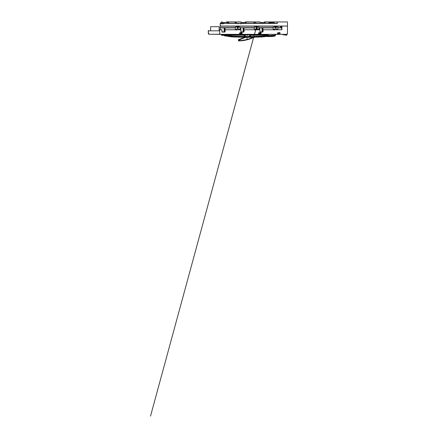 <?xml version="1.0" encoding="UTF-8"?>
<svg xmlns="http://www.w3.org/2000/svg" width="438" height="438" viewBox="0 0 438 438"><rect width="100%" height="100%" fill="white"/><g stroke="black" fill="none" stroke-linecap="round" stroke-linejoin="round"><path stroke-width="0.66" d="M241.261 34.383L240.801 34.345L240.834 35.013M223.659 34.744L224.01 34.345L223.364 34.345L223.375 34.963L221.59 35.319L222.504 35.292M221.863 34.679L221.896 35.319L221.847 34.345L221.847 35.018L221.847 34.345L222.307 34.345L222.356 35.314M221.579 34.783L221.573 34.449L221.579 34.783M221.59 35.319L221.573 34.449M260.21 34.383L259.75 34.345L259.783 35.013M280.156 33.408L279.564 33.414A0.356 0.356 0 0 1 279.564 33.425L279.564 33.414A0.356 0.356 0 0 0 279.564 33.408A0.356 0.356 0 0 1 279.564 33.425L280.167 33.425L280.167 33.064L279.532 32.434L280.167 33.425M279.477 33.644L279.46 33.151A0.356 0.356 0 0 1 279.564 33.408L279.46 33.66M236.131 29.981L237.007 28.793A2.048 2.048 0 0 1 236.427 29.757L235.299 29.757L235.299 27.906L224.223 27.944L224.097 31.914L224.831 32.089L225.159 31.361L224.3 31.071M281.946 29.762L262.608 29.751L262.165 29.592L262.636 28.99L262.198 28.673L262.647 28.662L262.964 28.043L262.127 27.944L262.001 31.914L260.041 31.963L259.619 27.906L259.729 29.768L243.654 29.751L243.971 29.275L243.238 28.979L243.517 28.673L243.982 28.99L243.692 28.662L244.015 28.043L243.172 27.944L243.052 31.914L241.092 31.963L240.736 27.928L240.823 29.751L237.971 29.762M236.411 29.768L224.908 29.768L225.198 30.129L224.453 30.299L225.055 30.463L224.322 30.452M241.059 33.66L240.949 33.408A0.356 0.356 0 0 1 241.042 33.168L240.949 33.408A0.356 0.356 0 0 0 240.949 33.414A0.356 0.356 0 0 1 240.949 33.408L241.042 33.644M261.212 33.064L260.583 32.434L261.196 33.064M243.856 29.768L243.851 30.129L243.194 30.145L244.147 30.129L244.043 30.463L243.194 30.145L243.829 30.742L243.172 30.759L244.125 30.742L244.021 31.082L243.172 30.759L243.807 31.361L243.15 31.372L244.103 31.361L243.999 31.695L243.413 31.684L243.424 31.372L243.139 31.684L243.791 31.695L243.78 32.089L241.092 31.963M244.043 30.463L244.147 30.129M276.088 26.789L276.088 26.231L274.982 26.231L274.971 27.096L273.202 27.096L273.202 27.687L258.935 27.687L258.924 29.751L256.235 29.664M260.041 31.963L259.772 29.751M273.192 27.687L273.197 29.664L273.197 27.906L262.669 27.906M273.531 29.664L274.418 29.664A2.048 2.048 0 0 1 274.319 29.757L274.5 29.757M262.811 29.768L263.085 30.468L262.143 30.145L262.8 30.129L262.083 30.293L262.784 30.468L262.121 30.759L262.756 31.361L262.039 31.525L263.052 31.361L263.041 31.695L262.105 31.372M262.92 31.361L262.373 31.372M263.074 30.742L263.063 31.082L262.121 30.759L263.074 30.742L262.762 31.082M263.096 30.129L262.784 30.468M262.357 30.299L262.953 30.463M275.869 29.751L275.113 29.751L275.82 29.669M280.993 26.225L280.993 27.687L277.84 27.687L277.84 29.751L281.678 29.751L281.672 27.698L281.88 29.751L281.913 26.203L276.088 26.231M277.21 29.746L276.192 29.757A4.413 4.413 0 0 0 276.323 29.187L275.814 27.512L276.214 28.07M256.022 26.225L256.077 27.118L256.033 26.559L257.139 26.789L257.139 26.231L220.177 26.05L220.177 27.906L235.305 27.687L220.177 27.698M281.891 26.214L281.897 29.762L281.913 26.203L220.254 26.203L287.47 26.061L287.459 25.65L287.47 33.989L286.956 33.989L286.956 34.345L220.374 34.345L220.319 33.989M220.177 29.751L221.869 29.702L219.662 29.762L221.825 29.768L222.028 32.089L224.831 32.089M221.825 29.768L220.215 29.751M231.154 27.687L235.091 27.687M220.757 27.687L230.596 27.687M231.133 27.906L234.544 27.906M240.823 29.751L239.23 29.746M243.172 27.944L254.248 27.906L243.72 27.906M255.704 29.379L254.281 29.379L254.243 29.751L254.248 27.906M243.884 28.048L243.528 28.366L243.265 28.054L243.714 28.043M244.004 28.377L243.254 28.366L243.539 28.054M243.862 28.662L243.249 28.673L243.506 28.979M243.84 29.275L243.484 29.592L243.227 29.286L243.659 29.603M243.961 29.603L243.484 29.592M254.582 29.664L255.693 29.401M256.372 29.664L256.799 29.664M257.139 26.789L257.101 27.118L256.077 27.118M256.033 26.559L257.139 26.559M256.329 26.855L256.843 26.855M237.084 26.548L238.19 26.548L237.084 26.559M238.732 29.664L238.316 29.664M238.19 26.789L238.19 26.231L238.201 27.096L239.969 27.096L239.975 29.751L239.969 27.096M237.084 26.231L237.084 26.789M237.38 26.855L237.894 26.855M224.327 30.145L224.897 30.129M224.311 30.759L224.212 31.065L225.077 31.082L225.198 30.129M224.289 31.372L224.858 31.361M225.154 31.695L225.072 31.361L225.061 31.695M225.023 31.361L224.415 31.525L225.012 31.695M224.212 31.065L225.181 30.742L224.864 31.082M224.732 28.99L224.283 28.979L224.568 28.673L225.023 29.275L224.261 29.592L224.721 29.275M225.028 28.99L224.754 28.377L224.305 28.366L224.59 28.054L225.05 28.377L224.771 27.906M224.929 28.048L224.316 28.054L224.579 28.366M224.913 28.662L224.294 28.673L224.557 28.979M225.105 30.129L225.055 30.463M273.208 29.401L273.821 29.664L273.208 29.664L273.202 27.096L273.536 27.096M274.982 26.548L276.088 26.548L274.982 26.559M276.279 29.401L277.84 29.406M275.283 26.855L275.792 26.855M257.139 26.231L274.971 26.225L274.982 26.789M262.625 29.275L262.909 29.603L262.45 29.286L262.439 29.592M262.789 29.275L262.45 29.286M262.647 28.662L262.931 28.99L262.471 28.673L262.461 28.979M262.811 28.662L262.471 28.673M262.953 28.377L262.493 28.054L262.209 28.366L262.669 28.043M262.833 28.048L262.493 28.054M278.94 33.168L278.94 33.644L278.957 33.151L279.46 33.151M278.261 32.801L278.535 32.779M278.749 32.626L278.048 32.762C277.221 32.724 277.21 34.082 278.048 34.049L278.601 34.049L278.853 33.425A0.356 0.356 0 0 1 278.957 33.151L278.957 33.66M242.263 33.064L241.628 32.45L242.263 33.425L241.628 32.434L240.829 32.434L241.628 32.45M260.522 33.644L260.615 33.408A0.356 0.356 0 0 1 260.615 33.425L261.212 33.425M259.312 32.801L259.597 32.779M259.099 34.049L259.093 34.033C258.289 34.076 258.3 32.73 259.093 32.779L260.583 32.45L259.099 32.762C258.272 32.724 258.261 34.082 259.099 34.049L259.646 34.049L259.898 33.425A0.356 0.356 0 0 1 259.991 33.168L260.522 33.168A0.356 0.356 0 0 1 260.615 33.408L260.49 33.151M282.406 34.306L286.939 34.41M282.51 34.394L282.921 34.739L282.696 34.427L286.841 34.92L286.78 35.193L283.156 34.706M286.841 34.92L286.939 34.443L286.841 34.92M220.177 29.702L220.177 27.906L235.288 27.709M235.299 27.906L235.294 29.751L224.705 29.751L225.023 29.275M236.52 29.664L235.299 29.664M235.305 29.664L235.326 29.379L236.744 29.379M237.067 26.225L237.067 27.096L235.305 27.096L235.326 29.379M235.305 27.096L235.305 27.687M256.022 27.096L254.254 27.096L254.254 27.687L239.969 27.687M238.683 26.417C238.398 26.45 238.469 27.161 238.754 26.723L238.683 26.417M254.254 27.096L258.891 27.123L258.891 29.379L257.352 29.379M257.101 27.118L257.15 26.225M258.891 27.123L257.15 27.096M256.181 29.379L256.936 29.379M254.281 29.379L254.281 27.123M259.778 29.751L258.924 29.751L258.891 29.379M258.918 27.096L258.935 27.687M258.935 27.895L273.192 27.895M256.077 26.855L257.101 26.855M256.033 26.231L256.033 26.789M274.971 27.096L276.088 26.844M275.026 27.118L276.104 27.096L276.104 26.225M277.84 27.687L277.84 27.096L276.104 27.096M273.23 27.123L277.84 27.123M276.405 26.833L276.548 26.351C276.214 26.275 276.416 26.915 276.608 26.619L276.405 26.833M280.993 27.687L281.672 27.698L281.672 26.214M277.84 27.709L281.672 27.698M280.621 27.709L277.84 27.906L280.621 27.895M277.84 29.746L274.889 29.751M273.197 29.751L262.608 29.751M262.909 29.603L262.614 29.603M262.931 28.99L262.636 28.99M262.86 28.371L262.964 28.043M262.313 31.525L262.729 32.089L262.001 31.914M262.121 30.759L262.116 31.065M259.926 32.089L262.729 32.089M262.127 27.944L259.69 27.928M259.619 27.906L258.924 27.906M256.925 29.762L255.94 29.751M243.654 29.751L254.248 29.757M243.982 28.99L243.681 28.99M243.052 31.914L243.78 32.089M224.705 29.751L240.78 29.768L240.977 32.089M243.835 30.468L244.136 30.468M243.813 31.082L244.125 30.742M243.791 31.695L244.103 31.361M210.623 26.696L219.137 26.696L210.623 26.696L210.623 30.824L208.537 30.824L219.668 30.824L219.657 29.768M219.657 33.989L220.374 33.989M262.745 31.695L263.052 31.361M241.081 33.151L241.573 33.168A0.356 0.356 0 0 1 241.666 33.425L242.263 33.425M240.697 34.049L240.144 34.049C239.323 34.104 239.318 32.713 240.144 32.762C239.351 32.73 239.34 34.076 240.144 34.033L240.697 34.049L240.949 33.425A0.356 0.356 0 0 0 240.949 33.425M240.144 32.762L240.829 32.762L240.845 32.439L240.845 32.779L240.144 32.762M262.942 30.748L262.395 30.759M262.964 30.129L262.417 30.145M223.594 34.805L223.884 34.345L223.583 34.345L223.375 34.963M222.822 35.325L223.183 35.073M224.097 31.914L222.143 31.963L221.869 29.702M221.716 27.906L220.177 27.906M224.223 27.944L221.787 27.928M224.754 28.377L225.05 28.377M235.294 29.751L237.199 29.751M254.237 27.895L239.98 27.709M257.347 29.401L258.185 29.664L257.281 29.664M254.259 29.401L254.872 29.401L254.259 29.664M258.185 29.664L258.918 29.406M256.088 29.664L255.781 29.488L256.734 27.747L257.161 28.136L257.177 29.581L256.093 29.647M255.48 29.664L254.872 29.664M238.381 29.401L239.969 29.406M235.305 29.406L236.728 29.401M238.387 29.379L239.942 29.379M237.905 29.664L237.276 29.664M237.062 29.85L236.706 29.664M239.942 27.123L235.326 27.123M238.201 27.096L237.067 27.096M237.084 26.844L237.122 27.118M237.122 26.855L238.19 26.844M224.842 31.695L224.19 31.684L224.201 31.372M224.223 30.759L224.875 30.742M224.886 30.468L224.234 30.452L224.245 30.145M224.71 29.603L224.261 29.592L224.891 29.275M225.061 28.043L224.957 28.371M225.044 28.662L224.935 28.985M278.853 33.414L278.601 34.049M278.732 32.762L278.048 32.779C277.249 32.73 277.243 34.076 278.048 34.033L278.59 34.038M256.969 34.892L259.482 34.92M260.03 33.151L260.008 33.66M259.093 34.033L259.646 34.049M259.641 34.038L259.898 33.414M260.615 33.425L261.207 33.408M242.252 33.408L241.666 33.414A0.356 0.356 0 0 1 241.557 33.66L241.535 33.151M240.681 34.033L240.78 33.578M243.971 31.361L243.424 31.372M243.993 30.748L243.446 30.759M243.408 30.299L244.004 30.463M244.015 30.129L243.468 30.145M244.015 28.043L243.911 28.371M243.993 28.662L243.889 28.985M243.971 29.275L243.867 29.603M262.942 28.662L262.838 28.985M262.92 29.275L262.816 29.603M273.827 29.664L274.626 29.401M273.23 29.379L274.642 29.379M276.285 29.379L277.84 29.379M277.155 29.664L276.219 29.664M275.814 29.664L275.173 29.664M268.79 35.982L268.22 35.998M270.821 35.916L271.1 36.37L274.993 35.878L273.213 35.785M267.925 35.998A8.503 8.503 0 0 0 268.061 35.998L268.061 35.998A102.437 102.437 0 0 0 274.544 35.686L274.5 35.177L275.332 35.325L275.688 34.679L274.544 35.686A102.437 102.437 0 0 1 268.061 35.998L267.925 35.998A8.503 8.503 0 0 1 267.853 35.998M272.157 35.85L271.1 35.905M276.159 34.339L275.086 35.642L275.332 35.325L274.719 35.675L274.883 35.319L274.5 35.177A101.923 101.923 0 0 1 268.253 35.483M274.588 35.752L274.259 35.708L274.599 35.686C275.184 35.637 275.184 35.637 274.599 35.686L274.254 36.009M266.227 35.237L266.545 35.188M265.822 34.859L265.658 34.985C266.09 35.587 266.523 35.587 266.956 34.985L266.304 34.487L266.063 34.837L266.304 34.487L266.956 34.985M266.928 34.58L266.923 34.936L266.928 34.58M275.332 35.325L275.913 34.339M275.015 34.339L275.688 34.679L275.836 34.339M274.418 29.664L274.319 29.757A2.048 2.048 0 0 0 274.911 28.788L275.119 28.016L275.814 27.512M278.201 33.737A0.367 0.367 0 0 1 277.703 33.392A0.367 0.367 0 0 1 278.261 33.08C277.572 32.697 277.495 34.016 278.218 33.753L278.437 33.863C277.183 34.591 277.298 32.111 278.486 32.97L278.48 32.708M274.566 29.685L274.1 30.08L274.566 29.685M274.035 29.976L274.719 29.253M275.716 27.501L275.119 28.016M262.017 34.892L261.738 34.974M222.778 35.423L223.9 35.089L223.774 34.553L222.438 35.281M224.092 34.58L224.125 34.909L225.066 35.007L225.039 34.679L223.845 34.558M224.448 35.319L226.643 35.675L224.146 35.029M223.9 35.089L226.561 35.544M229.435 36.584L224.459 35.664M229.227 35.971L228.921 35.938A51.219 51.219 0 0 0 229.227 35.971A51.219 51.219 0 0 1 228.921 35.938A51.219 51.219 0 0 0 229.227 35.971M226.495 35.653L225.072 35.429M226.402 35.04L225.805 34.788L225.652 35.16L226.462 35.5M228.324 35.243L228.641 35.193M229.019 34.947L229.025 34.586L229.019 34.947M236.816 29.258L237.818 27.506L238.42 29.193A4.413 4.413 0 0 1 238.288 29.757L238.316 29.658M240.374 33.069C239.674 32.702 239.597 34.022 240.314 33.759L240.533 33.868C239.279 34.597 239.4 32.116 240.582 32.976L240.577 32.713M236.766 29.664L236.197 30.085M237.818 27.506L237.221 28.021M237.911 27.517L238.31 28.076M225.701 34.345L225.805 34.788L224.957 34.345M246.632 39.59L246.977 39.513L246.386 39.65L246.687 39.902L246.386 39.65M245.844 36.847L245.844 36.847A153.656 153.656 0 0 1 241.99 36.759L261.125 36.469L267.12 35.653L267.487 35.314L267.284 34.843L265.954 35.511L265.439 34.892L247.601 34.837L247.355 34.487L247.109 34.837L229.309 34.892L228.756 35.511L227.426 34.843L227.223 35.314L227.59 35.653L233.58 36.469L241.99 36.759L234.297 36.491M243.873 37.865L243.44 38.057M242.039 38.615L242.789 38.33M244.957 37.334L238.601 39.584L238.535 40.685L239.493 40.603L238.535 40.685L238.403 39.924A0.307 0.307 0 0 1 238.601 39.579L238.403 39.924L238.601 39.579A0.307 0.307 0 0 0 238.403 39.924L238.48 39.655M249.408 34.339L248.653 34.958M242.219 40.701L246.37 39.973L246.271 39.677L241.212 40.488M266.846 36.54L265.97 36.463A30.715 30.715 0 0 1 261.53 36.945L254.155 37.203A36.88 36.88 0 0 1 247.059 39.809L246.599 39.601L247.065 39.803L246.977 37.345M238.743 39.562L240.248 39.48L238.787 39.798L239.493 40.603L240.248 40.564L240.342 40.871L239.674 40.909L246.37 39.973L246.326 39.661M239.849 39.289L240.248 39.48L245.565 37.334M239.121 39.464L239.81 39.3M243.72 37.931L240.796 39.026M245.767 36.496L248.565 36.578L245.713 36.474L244.251 34.93C244.656 35.774 245.285 36.321 246.145 36.578L245.028 35.949L244.349 34.794L246.786 34.794L247.185 35.379L247.924 34.794L250.361 34.794L249.644 35.982L248.565 36.578L246.145 36.578L246.364 36.885L246.977 36.513M246.32 36.568L246.621 36.737M248.926 34.739A24.074 24.074 0 0 1 248.861 34.794A24.074 24.074 0 0 0 248.926 34.739L247.766 34.837M246.041 40.05L244.377 40.384M255.25 36.644L252.721 36.732A153.629 153.629 0 0 1 241.99 36.732L233.585 36.436A30.189 30.189 0 0 1 227.683 35.642L227.65 35.336L228.8 35.604L229.309 34.92L244.196 34.92L246.129 36.617L245.351 36.31M252.595 37.92L251.598 38.33L252.595 37.92M249.074 39.234L247.705 39.639M254.746 36.907L255.546 36.485M238.902 40.937L238.847 40.937A0.307 0.307 0 0 1 238.535 40.685A0.307 0.307 0 0 0 238.841 40.937L239.674 40.909L239.493 40.603M242.663 40.646L240.933 40.827M242.192 40.707L240.977 40.822L242.449 40.674L242.466 40.367M266.682 36.327L275.004 35.872L272.65 36.442L267.667 36.595M265.97 36.463L271.801 36.524L274.971 36.086M243.939 36.064L244.694 36.212M243.074 34.909L242.783 34.98M244.563 34.739L246.786 34.739M247.152 35.352A50.704 50.704 0 0 0 247.492 35.385M224.486 35.878L227.371 36.179M254.478 22.365L255.316 22.464L254.478 22.464M255.316 22.464L255.338 23.488L273.164 23.488L273.208 22.464L272.973 23.488M275.168 23.389L277.205 23.438L277.227 21.949L277.287 23.488L220.226 23.488L220.194 25.535M275.168 23.488L274.675 23.488M227.492 22.771L228.62 22.771L227.492 22.771L227.492 22.464L224.103 22.464L224.086 23.488L224.103 22.464L222.154 22.464L222.154 21.949L222.154 22.464L224.103 22.464L222.104 22.464L222.154 21.949L221.409 21.949L220.292 23.488L221.409 21.949L222.104 22.053L222.104 22.513L224.103 22.513M221.409 21.949L222.154 21.949M227.492 22.464L225.789 22.464L226.315 22.464L226.583 21.9L231.636 21.949M227.125 22.464L227.618 21.949L240.982 21.949L241.157 22.562L245.97 22.562M227.371 22.157L225.8 22.464M222.104 22.053L221.332 22.053M237.954 23.285L237.987 24.002M240.796 23.285L240.763 24.002L240.796 23.285M235.929 22.464L235.529 22.464M268.85 23.488L268.861 22.771L271.593 22.771L271.593 22.464L272.989 22.464L271.593 22.431M271.593 21.949L271.593 22.464M273.63 22.464L272.989 22.464M277.331 21.949L287.481 21.949L287.448 26.05L220.183 26.05L220.221 23.794L223.38 23.794L223.38 23.488M220.183 26.05L220.495 26.05M272.819 22.464L272.414 22.464L272.819 22.464M228.631 23.438L228.62 22.771M264.995 22.431L265.444 21.982L264.919 22.562L259.953 22.42L264.919 22.464L264.481 22.157L265.269 22.157M265.067 22.502L265.516 22.053L277.232 21.949L265.444 21.982L277.21 21.949L277.183 23.389L274.287 23.389M273.427 22.519L268.91 22.721L268.806 23.389L255.332 23.389M254.982 22.562L254.374 22.562M254.024 23.389L236.383 23.389M236.033 22.562L235.425 22.562M235.075 23.389L228.631 23.389M224.086 23.389L220.544 23.389L221.398 22.053M237.265 23.389L241.486 23.389M241.979 23.389L244.048 23.389M240.999 22.42L240.982 21.949L227.618 22.053L227.202 22.464M244.524 22.464L241.157 22.464L245.97 22.464L245.521 22.464L246.495 21.982M246.567 21.949L259.931 21.949L260.052 22.415M256.214 23.389L260.435 23.389M260.928 23.389L262.997 23.389M260.106 22.562L263.014 22.464M272.452 22.415L272.775 22.415M263.473 22.464L264.218 22.464L264.481 21.9L269.54 21.949M257.095 26.231L256.033 26.253M256.115 23.389L260.435 23.488L256.164 23.285M260.928 23.488L263.101 23.438L260.928 23.488M276.055 26.231L274.982 26.253M275.885 23.488L277.205 23.488L275.885 23.488M277.32 21.949L277.309 23.389M255.628 29.685L255.168 30.08M278.305 33.085L278.749 32.965M259.252 33.742A0.367 0.367 0 0 1 258.748 33.398A0.367 0.367 0 0 1 259.28 33.064M240.402 33.091L240.845 32.97M255.967 28.809L150.519 416.1L255.978 28.788L255.102 29.976L256.783 27.501L257.276 28.065L257.385 29.187A4.413 4.413 0 0 1 257.254 29.757M257.276 28.065L256.876 27.506M259.794 32.746L259.499 33.02L259.548 32.702M255.962 28.842L256.23 27.851L256.783 27.501M266.326 34.514C266.019 34.668 266.019 34.821 266.326 34.98C266.019 34.821 266.019 34.668 266.326 34.514C266.019 34.673 266.019 34.826 266.32 34.98C266.627 34.821 266.627 34.668 266.32 34.514C266.019 34.673 266.019 34.826 266.32 34.98C266.627 34.821 266.627 34.668 266.32 34.514C266.627 34.673 266.627 34.826 266.326 34.98L266.945 34.969L266.523 35.374L266.545 35.073L266.069 35.073L266.123 35.374L265.702 34.969L266.545 34.826M228.422 34.514C228.729 34.673 228.729 34.826 228.422 34.98C228.116 34.821 228.116 34.668 228.422 34.514C228.729 34.673 228.729 34.826 228.422 34.98L229.025 34.974L228.603 35.379L228.171 35.073L228.203 35.385L227.782 34.974L228.406 34.985M266.085 35.073L266.107 35.379L265.762 34.865L266.851 34.865L266.539 35.33M259.312 33.069L259.772 32.943M259.269 33.759L259.121 33.989C258.497 33.808 258.376 33.452 258.754 32.927L259.121 33.009C258.612 33.272 258.612 33.529 259.121 33.786L259.269 33.759M256 29.57L256.838 27.873L257.073 29.51L256.558 29.258L256 29.57M267.032 35.675L267.032 36.042A30.507 30.507 0 0 1 261.519 36.737L252.71 37.044A153.431 153.431 0 0 1 247.355 37.142A153.431 153.431 0 0 1 242 37.044L233.191 36.737A30.507 30.507 0 0 1 227.678 36.042L226.545 35.303L226.928 36.042A1.007 1.007 0 0 0 227.174 36.135A30.715 30.715 0 0 0 227.634 36.239L226.424 35.379A1.007 1.007 0 0 0 226.928 36.042L226.955 34.487L227.678 34.487L227.678 35.166M267.536 35.938L267.076 36.239A30.715 30.715 0 0 0 267.536 36.135A1.007 1.007 0 0 0 267.782 36.042L267.076 36.239A30.715 30.715 0 0 1 261.524 36.945L252.715 37.252A153.634 153.634 0 0 1 241.995 37.252L233.18 36.945A30.715 30.715 0 0 1 227.634 36.239L227.678 35.675M267.032 35.16L267.032 34.487L267.755 34.487L267.755 35.861L268.308 34.93L268.094 34.635M226.545 34.564L226.402 34.93L226.988 34.383L267.722 34.383L268.166 34.679A0.449 0.422 -90 0 0 268.127 34.635L267.749 34.388M267.076 36.239L268.291 35.341L267.782 36.042A1.007 1.007 0 0 0 268.286 35.379L268.166 35.303M268.127 34.635L268.308 35.232M258.902 36.83L252.715 37.252A153.634 153.634 0 0 1 241.995 37.252L242 37.044A153.431 153.431 0 0 0 247.355 37.142M227.634 36.239L227.169 35.938M228.647 34.837L228.406 34.487L227.755 34.985C228.187 35.587 228.62 35.587 229.052 34.985L227.678 34.383L267.722 34.383M227.596 35.626L227.229 34.947L227.678 35.341M227.65 35.336L227.229 35.177M246.129 36.617L245.691 36.524A153.333 153.333 0 0 1 244.656 36.507C245.006 35.73 243.572 35.724 243.9 36.491L244.656 36.507L244.284 36.71L243.873 36.195M248.581 36.617L250.514 34.92L265.439 34.92L265.91 35.604L266.972 35.418L267.218 34.947L267.481 35.15L267.279 34.947M250.054 36.507L250.81 36.491C251.127 35.697 249.693 35.752 250.054 36.507A153.333 153.333 0 0 1 249.019 36.524M246.238 36.617A153.42 153.42 0 0 1 246.129 36.611A153.42 153.42 0 0 0 248.581 36.611M267.481 35.15L267.027 35.642A30.189 30.189 0 0 1 261.125 36.436L261.114 36.146L252.71 36.436A153.333 153.333 0 0 1 250.81 36.491M267.114 35.626L267.032 35.341M267.481 35.177L267.06 35.336M247.141 35.078L244.349 34.794L246.786 34.794M248.565 36.578C249.425 36.321 250.054 35.774 250.459 34.93L248.565 36.578M250.361 34.794L247.924 34.794L250.361 34.794M244.656 36.507L244.284 36.71M247.109 34.837L247.355 34.487L247.601 34.837M247.623 35.051L247.185 35.379M245.844 36.524L246.145 36.578M245.264 22.464L245.532 21.9L250.591 21.949M246.32 22.157L245.532 22.157L245.521 22.464M220.276 34.345L220.276 33.989L219.668 34.148L220.276 33.989L220.276 34.345L209.03 34.246L220.276 34.345M219.668 34.148L219.668 30.824L219.137 30.824L219.137 26.696L219.137 30.824M208.422 30.572L208.433 33.885L209.123 33.885L208.324 33.885L208.307 30.572L208.329 33.885L209.03 34.246L208.329 33.885M208.871 33.989L208.433 33.989M220.276 34.246L209.036 34.246M286.797 35.122L282.817 34.651M280.643 27.687L280.643 26.225M224.508 30.452L224.234 30.452M275.004 34.356L274.763 35.275L274.5 35.177M275.398 35.319L274.829 35.664M266.556 35.396A50.704 50.704 0 0 1 266.09 35.347M224.125 34.914L225.652 35.16M228.641 35.396A50.704 50.704 0 0 1 228.171 35.347M240.248 40.564L240.248 39.48M253.383 37.23A36.568 36.568 0 0 1 246.977 39.513M254.155 37.203A36.88 36.88 0 0 1 247.059 39.809L246.37 39.973L247.065 39.803M244.015 35.002L244.601 35.16M246.112 22.502L246.567 22.053L259.931 22.053L259.953 22.42M263.014 22.562L263.473 22.562M244.059 22.562L244.524 22.562M267.032 34.383L228.406 34.487M226.583 34.635A0.449 0.422 89.9 0 0 226.545 34.679L226.545 35.303M243.9 36.491A153.333 153.333 0 0 1 242 36.436L233.596 36.146A29.899 29.899 0 0 1 228.822 35.593M233.596 36.146L233.585 36.436M244.333 35.215L229.211 35.215M252.71 36.436L252.721 36.732M241.99 36.759L242 36.436M265.494 35.215L250.377 35.215M265.888 35.593A29.899 29.899 0 0 1 261.114 36.146M264.026 36.195A30.189 30.189 0 0 1 261.125 36.436L261.13 36.469M209.134 34.246L209.123 33.885M224.278 35.166L223.227 35.286M240.862 39.004L241.289 38.873M241.316 38.862L243.375 38.084M246.271 40L245.921 40.077M245.296 40.208L243.145 40.581M240.402 40.865L238.847 40.937M244.267 40.405L243.895 40.466M251.981 38.177L251.582 38.336M252.069 38.139L251.505 38.369M235.091 22.464L235.069 23.488M236.367 22.464L236.383 23.488M254.04 22.464L254.024 23.488M274.27 22.464L274.287 23.488M255.102 29.976L255.398 29.74M256.504 26.855L256.673 26.231L256.504 26.855M268.166 34.564L267.837 34.394M226.402 34.93L226.402 35.232M226.988 34.383L227.678 34.383"/></g></svg>
